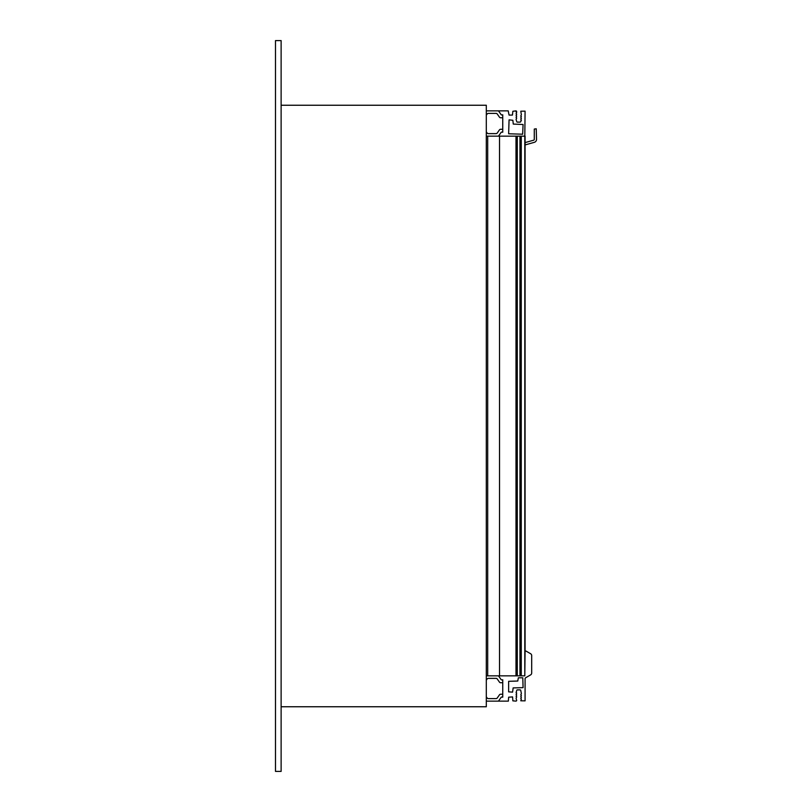 <?xml version="1.0" encoding="UTF-8"?>
<svg xmlns="http://www.w3.org/2000/svg" width="812" height="812" viewBox="0 0 812 812"><rect width="100%" height="100%" fill="white"/><g stroke="black" fill="none" stroke-linecap="round" stroke-linejoin="round"><path stroke-width="1.22" d="M523.08 124.5L522.664 134.203L508.637 133.777L509.063 119.861L512.859 120.288L513.275 124.084L523.08 124.5M486.307 115.213L487.159 113.995A1.401 1.401 0 0 1 488.306 113.396L496.091 113.396A1.401 1.401 0 0 1 497.238 113.995L499.451 117.151A1.401 1.401 0 0 0 500.598 117.76L502.039 117.76A1.685 1.685 0 0 1 502.74 117.902L502.74 114.796A1.685 1.685 0 0 1 502.039 114.949L501.704 114.949A0.7 0.7 0 0 1 501.126 114.644L498.69 111.173A0.7 0.7 0 0 0 498.111 110.868L508.221 110.868L509.063 115.081L512.433 115.081L512.859 111.295L516.077 110.868L516.686 111.386L516.087 111.894L516.686 112.401L516.087 113.781L516.686 114.289L516.087 115.659L516.686 116.167L516.087 117.547L516.686 118.055L516.087 119.425L516.686 121.414A0.7 0.7 0 0 0 517.386 122.115L520.056 122.115A0.7 0.7 0 0 0 520.766 121.414L521.365 120.369L520.766 119.861L521.365 118.491L520.766 117.984L521.365 116.603L520.766 116.096L521.365 114.715L520.766 111.214L525.08 111.153L524.806 136.162L498.111 136.162A0.7 0.7 0 0 0 498.69 135.868L501.126 132.386A0.7 0.7 0 0 1 501.704 132.092L502.039 132.092A1.685 1.685 0 0 1 502.74 132.244L502.74 114.796A1.685 1.685 0 0 1 502.039 114.949L501.704 114.949A0.7 0.7 0 0 1 501.126 114.644L498.69 111.173A0.7 0.7 0 0 0 498.111 110.868L486.307 110.868M486.307 131.818L487.159 133.036A1.401 1.401 0 0 0 488.306 133.635L496.091 133.635A1.401 1.401 0 0 0 497.238 133.036L499.451 129.879A1.401 1.401 0 0 1 500.598 129.281L502.039 129.281A1.685 1.685 0 0 0 502.74 129.128L502.74 132.244A1.685 1.685 0 0 0 502.039 132.092L501.704 132.092A0.7 0.7 0 0 0 501.126 132.386L498.69 135.868A0.7 0.7 0 0 1 498.111 136.162L486.307 136.162L487.687 136.162L487.687 675.838L486.307 675.838L524.785 675.838L525.08 651.752A0.7 0.7 0 0 1 526.135 651.143L530.632 653.741A2.111 2.111 0 0 1 531.687 655.568L531.687 673.057A2.111 2.111 0 0 1 530.632 674.873L525.79 677.675A1.401 1.401 0 0 0 525.08 678.893L525.08 700.847L520.776 700.786L521.375 699.162L520.776 698.655L521.375 697.285L520.776 696.777L521.375 695.397L520.776 694.889L521.375 693.509L520.776 690.586A0.7 0.7 0 0 0 520.076 689.885L517.406 689.885A0.7 0.7 0 0 0 516.696 690.586L516.097 692.575L516.696 693.083L516.097 694.453L516.696 694.96L516.097 696.341L516.696 696.848L516.107 698.218L516.696 700.614L516.087 701.132L512.859 700.847L512.575 696.919L508.637 697.193L508.363 701.132L498.111 701.132A0.7 0.7 0 0 0 498.69 700.827L501.095 697.386A0.71 0.71 0 0 1 501.704 697.051L502.039 697.051A1.685 1.685 0 0 1 502.74 697.203L502.74 679.756A1.685 1.685 0 0 1 502.039 679.908L501.704 679.908A0.71 0.71 0 0 1 501.095 679.573L498.69 676.132A0.7 0.7 0 0 0 498.111 675.838A0.7 0.7 0 0 1 498.69 676.132L501.095 679.573A0.71 0.71 0 0 0 501.704 679.908L502.039 679.908A1.685 1.685 0 0 0 502.74 679.756L502.74 682.872A1.685 1.685 0 0 0 502.039 682.719L500.598 682.719A1.401 1.401 0 0 1 499.451 682.121L497.238 678.964A1.401 1.401 0 0 0 496.091 678.365L488.306 678.365A1.401 1.401 0 0 0 487.159 678.964L486.307 680.182M512.575 692.139L508.637 691.854L508.637 681.319L517.772 681.035L518.34 677.797L522.796 677.797L523.08 687.642L513.143 687.916L512.575 692.139M486.307 701.132L498.111 701.132A0.7 0.7 0 0 0 498.69 700.827L501.095 697.386A0.71 0.71 0 0 1 501.704 697.051L502.039 697.051A1.685 1.685 0 0 1 502.74 697.203L502.74 694.098A1.685 1.685 0 0 1 502.039 694.24L500.598 694.24A1.401 1.401 0 0 0 499.451 694.849L497.238 698.005A1.401 1.401 0 0 1 496.091 698.604L488.306 698.604A1.401 1.401 0 0 1 487.159 698.005L486.307 696.787M520.045 136.162L520.045 675.838L516.594 675.838L516.594 136.162L516.594 675.838L515.985 675.838L515.985 136.162L499.522 136.162L499.522 675.838L500.09 675.838M515.985 675.838L487.687 675.838L487.687 136.162L499.522 136.162L499.522 675.838M520.665 136.162L520.665 675.838L520.045 675.838M525.08 142.607L525.08 651.742L525.08 144.932L534.357 142.313A2.954 2.954 0 0 0 536.509 139.481L536.245 128.783L534.276 129.057L534.276 139.481A0.7 0.7 0 0 1 533.748 140.161L525.08 142.607L525.08 136.162L521.263 136.162L521.263 675.838L520.665 675.838M524.806 136.162L524.806 675.838L521.263 675.838M486.307 105.245L281.125 105.245L486.307 105.245L486.307 706.755L281.125 706.755L486.307 706.755M275.491 701.132L275.491 40.6L281.125 40.6L281.125 771.4L275.501 771.4L275.491 701.132L275.491 771.4L281.125 771.4M281.125 40.6L275.501 40.6L275.501 771.4M275.501 40.6L275.491 110.868M516.452 136.162L516.452 675.838M517.295 136.162L517.295 675.838M519.964 136.162L519.964 675.838M520.188 136.162L520.188 675.838M516.594 136.162L516.594 675.838M525.08 651.742L525.08 144.932"/></g></svg>
